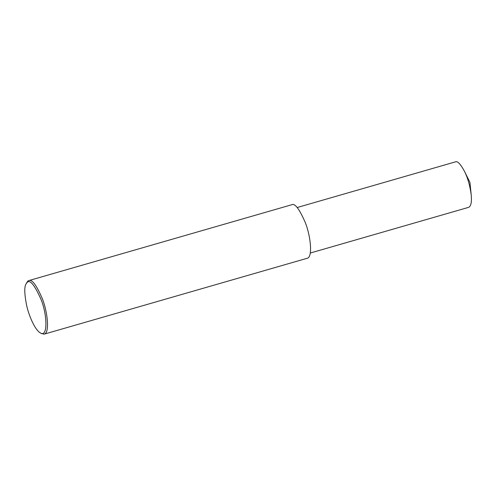 <?xml version="1.0" encoding="UTF-8"?>
<svg xmlns="http://www.w3.org/2000/svg" width="496" height="496" viewBox="0 0 496 496"><rect width="100%" height="100%" fill="white"/><g stroke="black" fill="none" stroke-linecap="round" stroke-linejoin="round"><path stroke-width="0.74" d="M26.015 283.985L27.72 281.195L28.756 280.612C31.862 278.981 36.344 284.909 42.21 298.381C47.659 311.848 49.842 333.126 44.2 334.143L41.354 333.529L40.083 332.742C34.9 329.71 28.799 315.636 26.53 304.947C24.397 293.824 24.223 286.837 26.015 283.985L27.02 282.596C29.803 279.081 34.491 284.723 41.075 299.528C47.387 314.966 48.007 338.415 40.083 332.742M28.756 280.612L291.809 204.724C294.909 203.093 299.392 209.021 305.257 222.493C310.713 235.96 312.889 257.238 307.253 258.255L44.2 334.143M297.147 207.533L455.458 161.857C457.455 160.84 460.424 163.922 464.361 171.101C467.709 177.779 469.985 185.678 471.2 194.798C471.882 202.089 471.008 206.274 468.584 207.359L310.279 253.028M464.361 171.101L469.929 182.33L471.2 194.798"/></g></svg>
